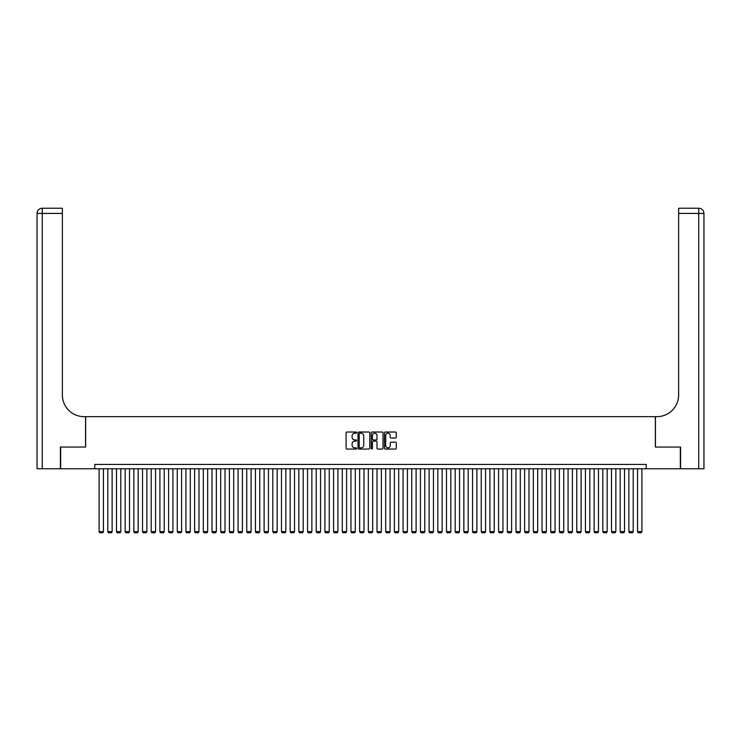 <?xml version="1.0" encoding="UTF-8"?>
<svg xmlns="http://www.w3.org/2000/svg" width="741" height="741" viewBox="0 0 741 741"><rect width="100%" height="100%" fill="white"/><g stroke="black" fill="none" stroke-linecap="round" stroke-linejoin="round"><path stroke-width="1.11" d="M356.606 432.614A0.593 0.593 0 0 0 356.004 432.022L346.955 432.022A0.852 0.852 0 0 0 346.103 432.874L346.103 448.212A0.852 0.852 0 0 0 346.955 449.065L356.004 449.065A0.593 0.593 0 0 0 356.606 448.472A0.593 0.593 0 0 0 356.004 447.87L354.837 447.87A2.732 2.732 0 0 1 352.105 445.146L352.105 443.868A2.732 2.732 0 0 1 354.837 441.136L356.004 441.136A0.593 0.593 0 0 0 356.606 440.543A0.593 0.593 0 0 0 356.004 439.941L354.837 439.941A2.732 2.732 0 0 1 352.105 437.218L352.105 435.94A2.732 2.732 0 0 1 354.837 433.207L356.004 433.207A0.593 0.593 0 0 0 356.606 432.614M395.416 438.024A0.852 0.852 0 0 0 396.268 437.171L396.268 432.874A0.852 0.852 0 0 0 395.416 432.022L385.357 432.022A0.852 0.852 0 0 0 384.505 432.874L384.505 448.212A0.852 0.852 0 0 0 385.357 449.065L395.416 449.065A0.852 0.852 0 0 0 396.268 448.212L396.268 443.016A0.852 0.852 0 0 0 395.416 442.164L391.109 442.164A0.852 0.852 0 0 0 390.257 443.016L390.257 445.591A2.279 2.279 0 0 1 387.978 447.87A2.279 2.279 0 0 1 385.7 445.591L385.7 435.495A2.279 2.279 0 0 1 387.978 433.207A2.279 2.279 0 0 1 390.257 435.495L390.257 437.171A0.852 0.852 0 0 0 391.109 438.024L395.416 438.024M94.755 468.766L60.669 468.766L60.669 447.055L85.641 447.055L85.641 416.655L655.359 416.655L655.359 447.055L680.331 447.055L680.331 468.766L646.245 468.766L646.245 464.422L94.755 464.422L94.755 468.766L646.245 468.766M369.75 432.874A0.852 0.852 0 0 0 368.898 432.022L358.839 432.022A0.852 0.852 0 0 0 357.986 432.874L357.986 448.212A0.852 0.852 0 0 0 358.839 449.065L368.898 449.065A0.852 0.852 0 0 0 369.75 448.212L369.75 432.874M372.102 432.022L382.161 432.022A0.852 0.852 0 0 1 383.014 432.874L383.014 448.212A0.852 0.852 0 0 1 382.161 449.065L377.854 449.065A0.852 0.852 0 0 1 377.002 448.212L377.002 441.988A0.852 0.852 0 0 0 376.15 441.136L373.288 441.136A0.852 0.852 0 0 0 372.436 441.988L372.436 448.472A0.593 0.593 0 0 1 371.843 449.065A0.593 0.593 0 0 1 371.25 448.472L371.25 432.874A0.852 0.852 0 0 1 372.102 432.022M359.783 433.207A0.593 0.593 0 0 0 359.181 433.809L359.181 447.277A0.593 0.593 0 0 0 359.783 447.87L361.015 447.87A2.732 2.732 0 0 0 363.748 445.146L363.748 435.94A2.732 2.732 0 0 0 361.015 433.207L359.783 433.207M377.002 435.532A2.279 2.279 0 0 0 374.724 433.253A2.279 2.279 0 0 0 372.436 435.532L372.436 439.089A0.852 0.852 0 0 0 373.288 439.941L376.15 439.941A0.852 0.852 0 0 0 377.002 439.089L377.002 435.532M103.444 468.766L103.444 531.649L99.099 531.649L99.099 468.766M103.444 531.649L102.795 532.77L99.757 532.77L99.099 531.649M60.41 447.055L85.558 447.055L85.558 416.655L84.076 416.655A21.711 21.711 0 0 1 62.364 394.944L62.364 213.436L42.265 213.436L42.265 468.766L60.41 468.766L60.41 447.055M42.265 468.766L37.05 468.766L37.05 213.436A5.215 5.215 0 0 1 42.265 208.23L62.364 208.23L62.364 213.436M62.364 208.23L42.265 208.23A5.215 5.215 0 0 0 37.05 213.436L42.265 213.436L42.265 208.23M84.076 416.655A21.711 21.711 0 0 1 62.364 394.944M703.95 468.766L703.95 213.436L703.95 468.766L680.59 468.766L680.59 447.055L655.442 447.055L655.442 416.655L656.924 416.655A21.711 21.711 0 0 0 678.636 394.944L678.636 208.23L698.735 208.23L678.636 208.23M698.735 468.766L698.735 213.436L703.95 213.436A5.215 5.215 0 0 0 698.735 208.23A5.215 5.215 0 0 1 703.95 213.436L703.95 416.655M656.924 416.655A21.711 21.711 0 0 0 678.636 394.944M112.132 468.766L112.132 531.649L107.788 531.649L107.788 468.766M112.132 531.649L111.474 532.77L108.436 532.77L107.788 531.649M120.811 468.766L120.811 531.649L116.476 531.649L116.476 468.766M120.811 531.649L120.162 532.77L117.124 532.77L116.476 531.649M129.499 468.766L129.499 531.649L125.155 531.649L125.155 468.766M129.499 531.649L128.851 532.77L125.803 532.77L125.155 531.649M138.187 468.766L138.187 531.649L133.843 531.649L133.843 468.766M138.187 531.649L137.53 532.77L134.492 532.77L133.843 531.649M146.866 468.766L146.866 531.649L142.522 531.649L142.522 468.766M146.866 531.649L146.218 532.77L143.18 532.77L142.522 531.649M155.554 468.766L155.554 531.649L151.21 531.649L151.21 468.766M155.554 531.649L154.906 532.77L151.859 532.77L151.21 531.649M164.233 468.766L164.233 531.649L159.899 531.649L159.899 468.766M164.233 531.649L163.585 532.77L160.547 532.77L159.899 531.649M172.922 468.766L172.922 531.649L168.578 531.649L168.578 468.766M172.922 531.649L172.273 532.77L169.235 532.77L168.578 531.649M181.61 468.766L181.61 531.649L177.266 531.649L177.266 468.766M181.61 531.649L180.952 532.77L177.914 532.77L177.266 531.649M190.289 468.766L190.289 531.649L185.954 531.649L185.954 468.766M190.289 531.649L189.64 532.77L186.602 532.77L185.954 531.649M198.977 468.766L198.977 531.649L194.633 531.649L194.633 468.766M198.977 531.649L198.329 532.77L195.281 532.77L194.633 531.649M207.665 468.766L207.665 531.649L203.321 531.649L203.321 468.766M207.665 531.649L207.008 532.77L203.97 532.77L203.321 531.649M216.344 468.766L216.344 531.649L212 531.649L212 468.766M216.344 531.649L215.696 532.77L212.658 532.77L212 531.649M225.032 468.766L225.032 531.649L220.688 531.649L220.688 468.766M225.032 531.649L224.384 532.77L221.337 532.77L220.688 531.649M233.711 468.766L233.711 531.649L229.377 531.649L229.377 468.766M233.711 531.649L233.063 532.77L230.025 532.77L229.377 531.649M242.4 468.766L242.4 531.649L238.056 531.649L238.056 468.766M242.4 531.649L241.751 532.77L238.713 532.77L238.056 531.649M251.088 468.766L251.088 531.649L246.744 531.649L246.744 468.766M251.088 531.649L250.43 532.77L247.392 532.77L246.744 531.649M259.767 468.766L259.767 531.649L255.432 531.649L255.432 468.766M259.767 531.649L259.118 532.77L256.08 532.77L255.432 531.649M268.455 468.766L268.455 531.649L264.111 531.649L264.111 468.766M268.455 531.649L267.807 532.77L264.759 532.77L264.111 531.649M277.143 468.766L277.143 531.649L272.799 531.649L272.799 468.766M277.143 531.649L276.486 532.77L273.448 532.77L272.799 531.649M285.822 468.766L285.822 531.649L281.478 531.649L281.478 468.766M285.822 531.649L285.174 532.77L282.136 532.77L281.478 531.649M294.51 468.766L294.51 531.649L290.166 531.649L290.166 468.766M294.51 531.649L293.853 532.77L290.815 532.77L290.166 531.649M303.189 468.766L303.189 531.649L298.855 531.649L298.855 468.766M303.189 531.649L302.541 532.77L299.503 532.77L298.855 531.649M311.878 468.766L311.878 531.649L307.534 531.649L307.534 468.766M311.878 531.649L311.229 532.77L308.191 532.77L307.534 531.649M320.566 468.766L320.566 531.649L316.222 531.649L316.222 468.766M320.566 531.649L319.908 532.77L316.87 532.77L316.222 531.649M329.245 468.766L329.245 531.649L324.901 531.649L324.901 468.766M329.245 531.649L328.596 532.77L325.558 532.77L324.901 531.649M337.933 468.766L337.933 531.649L333.589 531.649L333.589 468.766M337.933 531.649L337.285 532.77L334.237 532.77L333.589 531.649M346.621 468.766L346.621 531.649L342.277 531.649L342.277 468.766M346.621 531.649L345.964 532.77L342.926 532.77L342.277 531.649M355.3 468.766L355.3 531.649L350.956 531.649L350.956 468.766M355.3 531.649L354.652 532.77L351.614 532.77L350.956 531.649M363.988 468.766L363.988 531.649L359.644 531.649L359.644 468.766M363.988 531.649L363.331 532.77L360.293 532.77L359.644 531.649M372.667 468.766L372.667 531.649L368.333 531.649L368.333 468.766M372.667 531.649L372.019 532.77L368.981 532.77L368.333 531.649M381.356 468.766L381.356 531.649L377.012 531.649L377.012 468.766M381.356 531.649L380.707 532.77L377.669 532.77L377.012 531.649M390.044 468.766L390.044 531.649L385.7 531.649L385.7 468.766M390.044 531.649L389.386 532.77L386.348 532.77L385.7 531.649M398.723 468.766L398.723 531.649L394.379 531.649L394.379 468.766M398.723 531.649L398.074 532.77L395.036 532.77L394.379 531.649M407.411 468.766L407.411 531.649L403.067 531.649L403.067 468.766M407.411 531.649L406.763 532.77L403.715 532.77L403.067 531.649M416.099 468.766L416.099 531.649L411.755 531.649L411.755 468.766M416.099 531.649L415.442 532.77L412.404 532.77L411.755 531.649M424.778 468.766L424.778 531.649L420.434 531.649L420.434 468.766M424.778 531.649L424.13 532.77L421.092 532.77L420.434 531.649M433.466 468.766L433.466 531.649L429.122 531.649L429.122 468.766M433.466 531.649L432.809 532.77L429.771 532.77L429.122 531.649M442.145 468.766L442.145 531.649L437.811 531.649L437.811 468.766M442.145 531.649L441.497 532.77L438.459 532.77L437.811 531.649M450.834 468.766L450.834 531.649L446.49 531.649L446.49 468.766M450.834 531.649L450.185 532.77L447.147 532.77L446.49 531.649M459.522 468.766L459.522 531.649L455.178 531.649L455.178 468.766M459.522 531.649L458.864 532.77L455.826 532.77L455.178 531.649M468.201 468.766L468.201 531.649L463.857 531.649L463.857 468.766M468.201 531.649L467.552 532.77L464.514 532.77L463.857 531.649M476.889 468.766L476.889 531.649L472.545 531.649L472.545 468.766M476.889 531.649L476.241 532.77L473.193 532.77L472.545 531.649M485.568 468.766L485.568 531.649L481.233 531.649L481.233 468.766M485.568 531.649L484.92 532.77L481.882 532.77L481.233 531.649M494.256 468.766L494.256 531.649L489.912 531.649L489.912 468.766M494.256 531.649L493.608 532.77L490.57 532.77L489.912 531.649M502.944 468.766L502.944 531.649L498.6 531.649L498.6 468.766M502.944 531.649L502.287 532.77L499.249 532.77L498.6 531.649M511.623 468.766L511.623 531.649L507.289 531.649L507.289 468.766M511.623 531.649L510.975 532.77L507.937 532.77L507.289 531.649M520.312 468.766L520.312 531.649L515.968 531.649L515.968 468.766M520.312 531.649L519.663 532.77L516.616 532.77L515.968 531.649M529 468.766L529 531.649L524.656 531.649L524.656 468.766M529 531.649L528.342 532.77L525.304 532.77L524.656 531.649M537.679 468.766L537.679 531.649L533.335 531.649L533.335 468.766M537.679 531.649L537.03 532.77L533.992 532.77L533.335 531.649M546.367 468.766L546.367 531.649L542.023 531.649L542.023 468.766M546.367 531.649L545.719 532.77L542.671 532.77L542.023 531.649M555.046 468.766L555.046 531.649L550.711 531.649L550.711 468.766M555.046 531.649L554.398 532.77L551.36 532.77L550.711 531.649M563.734 468.766L563.734 531.649L559.39 531.649L559.39 468.766M563.734 531.649L563.086 532.77L560.048 532.77L559.39 531.649M572.423 468.766L572.423 531.649L568.078 531.649L568.078 468.766M572.423 531.649L571.765 532.77L568.727 532.77L568.078 531.649M581.101 468.766L581.101 531.649L576.767 531.649L576.767 468.766M581.101 531.649L580.453 532.77L577.415 532.77L576.767 531.649M589.79 468.766L589.79 531.649L585.446 531.649L585.446 468.766M589.79 531.649L589.141 532.77L586.094 532.77L585.446 531.649M598.478 468.766L598.478 531.649L594.134 531.649L594.134 468.766M598.478 531.649L597.82 532.77L594.782 532.77L594.134 531.649M607.157 468.766L607.157 531.649L602.813 531.649L602.813 468.766M607.157 531.649L606.508 532.77L603.47 532.77L602.813 531.649M615.845 468.766L615.845 531.649L611.501 531.649L611.501 468.766M615.845 531.649L615.197 532.77L612.149 532.77L611.501 531.649M624.524 468.766L624.524 531.649L620.189 531.649L620.189 468.766M624.524 531.649L623.876 532.77L620.838 532.77L620.189 531.649M633.212 468.766L633.212 531.649L628.868 531.649L628.868 468.766M633.212 531.649L632.564 532.77L629.526 532.77L628.868 531.649M641.901 468.766L641.901 531.649L637.556 531.649L637.556 468.766M641.901 531.649L641.243 532.77L638.205 532.77L637.556 531.649M698.735 208.23L698.735 213.436L678.636 213.436"/></g></svg>
